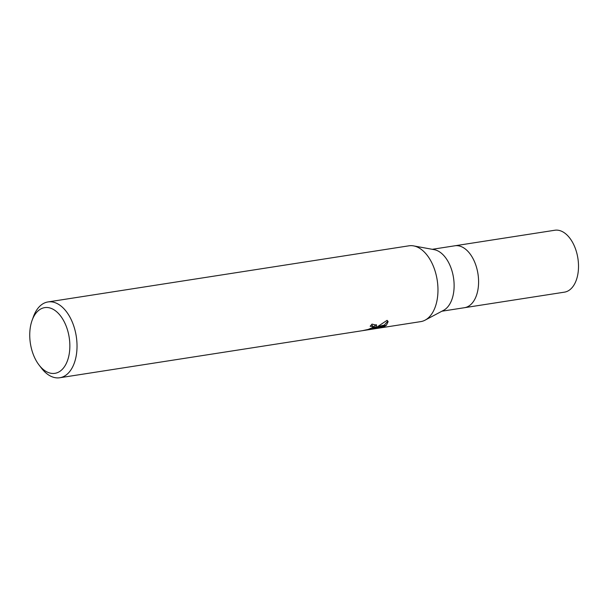 <?xml version="1.0" encoding="UTF-8"?>
<svg xmlns="http://www.w3.org/2000/svg" width="608" height="608" viewBox="0 0 608 608"><rect width="100%" height="100%" fill="white"/><g stroke="black" fill="none" stroke-linecap="round" stroke-linejoin="round"><path stroke-width="0.91" d="M413.691 245.913L434.188 249.652A31.327 18.506 81.2 0 1 453.287 276.412A31.327 18.506 81.2 0 1 445.003 309.442A31.327 18.506 81.2 0 1 443.612 310.3L425.228 320.082M432.265 249.303L454.875 245.784A31.327 18.506 81.2 0 1 477.098 269.511A31.327 18.506 81.2 0 1 469.467 305.634A31.327 18.506 81.2 0 1 464.504 307.701L441.894 311.212M32.118 320.302A33.25 19.638 81.2 0 1 39.421 309.822A33.25 19.638 81.2 0 1 66.971 328.312A33.25 19.638 81.2 0 1 60.184 371.146A33.25 19.638 81.2 0 1 39.087 365.074A33.25 19.638 81.2 0 1 32.118 320.302L33.478 316.563A38.365 22.656 81.2 0 1 41.906 304.464A38.365 22.656 81.2 0 1 47.986 301.94L408.933 245.814A38.365 22.656 81.2 0 1 436.149 274.869A38.365 22.656 81.2 0 1 426.801 319.101A38.365 22.656 81.2 0 1 425.106 320.15M47.986 301.94A38.365 22.656 81.2 0 1 75.202 330.995A38.365 22.656 81.2 0 1 65.854 375.227A38.365 22.656 81.2 0 1 59.774 377.75A38.365 22.656 81.2 0 1 41.511 368.228L39.087 365.074M426.801 319.101A38.365 22.656 81.2 0 1 420.721 321.624L362.406 330.691L368.205 329.422L372.499 327.606L375.729 327.104L372.727 328.601L377.066 326.899L386.11 325.493L384.712 326.268L370.523 329.27L375.752 328.616M371.321 324.968L372.506 325.546L372.909 326.724L370.166 326.245A38.365 22.656 -98.8 0 0 372.02 324.102L376.648 325.212L375.911 326.944A10.085 2.295 -18.7 0 1 375.729 327.104M386.346 325.326L377.469 326.709L387.098 320.332L388.124 321.678L386.346 325.326A13.885 3.162 -18.7 0 1 386.11 325.493M372.415 327.682L372.727 328.601M372.818 327.233L376.268 324.664M372.506 327.606A6.126 1.398 161.3 0 0 372.651 327.454L372.902 326.732M375.911 326.952L372.651 327.454M377.826 326.534L384.317 325.09L384.492 325.614M384.309 325.09L387.836 321.092M370.356 328.761L370.523 329.27M384.537 325.736L384.712 326.276M469.467 305.634A31.327 18.498 81.2 0 1 464.504 307.694M454.997 245.769L554.8 230.25A31.327 18.506 81.2 0 1 577.022 253.977A31.327 18.506 81.2 0 1 569.392 290.1A31.327 18.506 81.2 0 1 564.429 292.159L464.618 307.678M362.406 330.691L59.774 377.75"/></g></svg>
